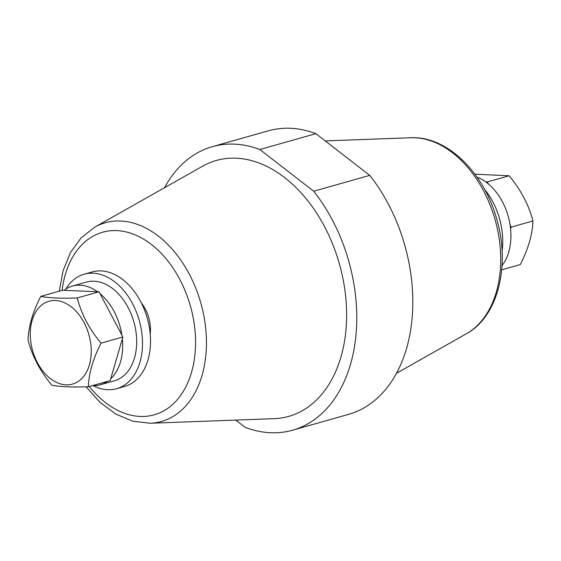 <?xml version="1.0" encoding="UTF-8"?>
<svg xmlns="http://www.w3.org/2000/svg" width="561" height="561" viewBox="0 0 561 561"><rect width="100%" height="100%" fill="white"/><g stroke="black" fill="none" stroke-linecap="round" stroke-linejoin="round"><path stroke-width="0.84" d="M235.746 420.091L245.108 427.342A147.34 100.061 -105.8 0 0 292.59 430.203L348.626 414.348A147.34 100.061 -105.8 0 0 412.118 318.15A147.34 100.061 -105.8 0 0 369.741 175.376L313.704 191.231L259.862 149.514A147.34 100.061 -105.8 0 0 212.374 146.652A147.34 100.061 -105.8 0 0 164.506 187.725M292.59 430.203A147.34 100.061 -105.8 0 0 356.081 333.998A147.34 100.061 -105.8 0 0 313.704 191.231M369.741 175.376L315.892 133.658A147.34 100.061 -105.8 0 0 268.41 130.797L212.374 146.652M315.892 133.658L259.862 149.514M274.02 418.681A132.978 90.307 -105.8 0 0 339.384 263.845A132.978 90.307 -105.8 0 0 202.591 166.196L94.634 227.226A103.245 70.111 74.2 0 1 158.356 236.09A103.245 70.111 74.2 0 1 206.322 348.521A103.245 70.111 74.2 0 1 150.089 423.253L274.02 418.681M150.215 334.188A31.171 21.164 -105.8 0 0 150.467 329.58A31.171 21.164 -105.8 0 0 144.03 306.818A31.171 21.164 -105.8 0 0 141.4 303.024M88.365 386.774L110.194 380.596L122.873 336.972L99.052 291.797L62.559 290.24L40.722 296.418C32.727 312.063 28.506 326.607 28.05 340.036C32.215 356.123 40.154 371.186 51.871 385.218C60.251 386.795 72.411 387.314 88.365 386.774C88.82 373.338 93.049 358.795 101.036 343.15C89.36 329.195 81.422 314.132 77.215 297.975C61.324 298.515 49.165 297.996 40.722 296.418M99.052 291.797L77.215 297.975M122.873 336.972L101.036 343.15M50.336 378.556A43.071 29.249 -105.8 0 0 90.784 343.942A43.071 29.249 -105.8 0 0 41.163 305.493A43.071 29.249 -105.8 0 0 50.336 378.556M64.087 290.303A51.282 34.831 74.2 0 1 72.418 286.068A51.282 34.831 74.2 0 1 97.516 291.734M100.047 293.691A51.282 34.831 74.2 0 1 121.87 335.078M122.34 338.802A51.282 34.831 74.2 0 1 110.727 378.766M107.558 381.347A51.282 34.831 74.2 0 1 100.335 384.769A51.282 34.831 74.2 0 1 92.397 385.631M72.418 286.068L86.422 282.106A51.282 34.831 74.2 0 1 133.897 321.972A51.282 34.831 74.2 0 1 114.346 380.807L100.335 384.769M65.84 289.062A59.501 40.406 74.2 0 1 84.185 274.203L92.193 271.938A59.501 40.406 74.2 0 1 122.796 279.609A59.501 40.406 74.2 0 1 150.502 339.749A59.501 40.406 74.2 0 1 124.591 386.445L116.583 388.71A59.501 40.406 74.2 0 1 93.168 385.659M84.185 274.203A59.501 40.406 74.2 0 1 114.788 281.874A59.501 40.406 74.2 0 1 142.494 342.014A59.501 40.406 74.2 0 1 116.583 388.71M485.763 181.897A51.282 34.831 74.2 0 1 488.294 183.854L487.299 181.96L485.763 181.897A51.282 34.831 74.2 0 0 477.032 177.171M510.117 225.242A51.282 34.831 74.2 0 1 510.587 228.965L511.12 227.135L510.117 225.242A51.282 34.831 74.2 0 0 488.294 183.854M487.299 181.96L509.129 175.782L474.865 174.162M511.12 227.135L532.95 220.964C528.785 204.877 520.846 189.814 509.129 175.782M501.716 269.834L520.278 264.582C528.245 249.028 532.466 234.484 532.95 220.964M510.587 228.965A51.282 34.831 74.2 0 1 502.039 265.556M484.55 189.316A59.501 40.406 74.2 0 1 502.081 251.265M410.911 137.747C446.626 135.846 483.337 171.918 496.317 217.759C510.636 264.378 498.554 316.32 466.366 333.774A103.245 70.111 -105.8 0 0 500.321 248.986A103.245 70.111 -105.8 0 0 452.629 152.844A103.245 70.111 -105.8 0 0 410.911 137.747L325.254 140.909M89.297 386.508A94.872 64.431 -105.8 0 0 187.809 382.714A94.872 64.431 -105.8 0 0 151.372 244.47A94.872 64.431 -105.8 0 0 62.103 290.367M466.366 333.774L396.494 373.275M150.089 423.253L132.817 421.22L115.903 414.116L100.117 402.44L86.135 386.838M59.284 291.166L63.084 270.732L70.42 252.688L81.064 237.913L94.634 227.226"/></g></svg>
